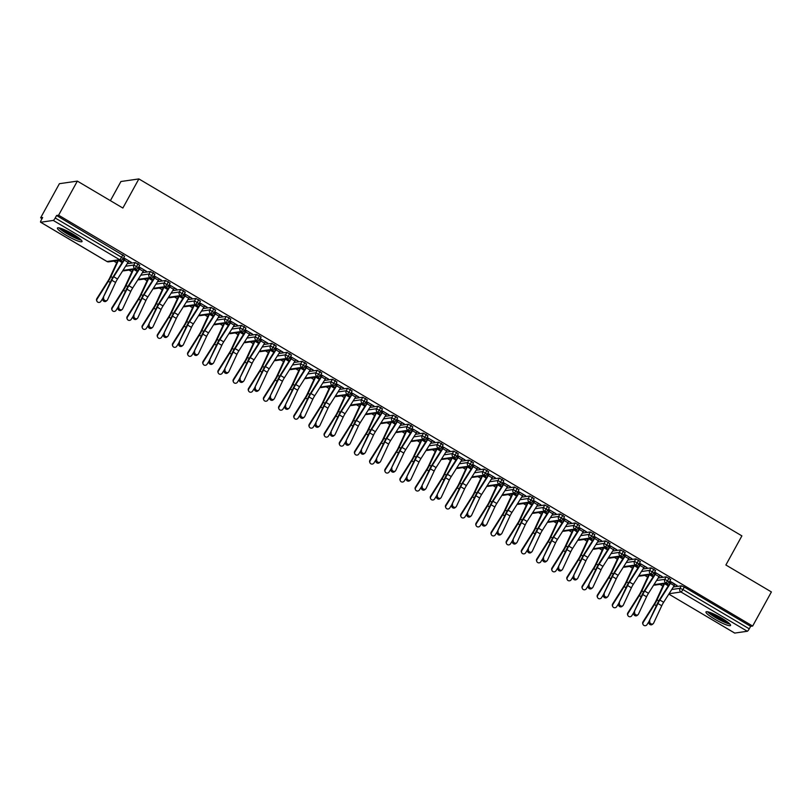 <?xml version="1.0" encoding="UTF-8"?>
<svg xmlns="http://www.w3.org/2000/svg" width="812" height="812" viewBox="0 0 812 812"><rect width="100%" height="100%" fill="white"/><g stroke="black" fill="none" stroke-linecap="round" stroke-linejoin="round"><path stroke-width="1.22" d="M73.232 234.303A14.027 2.172 28.8 0 1 82.022 241.56A14.027 2.172 28.8 0 1 66.229 235.307A14.027 2.172 28.8 0 1 57.429 228.05A14.027 2.172 28.8 0 1 73.232 234.303M721.766 618.196A14.027 2.172 28.8 0 1 730.556 625.453A14.027 2.172 28.8 0 1 714.763 619.201A14.027 2.172 28.8 0 1 705.973 611.933A14.027 2.172 28.8 0 1 721.766 618.196M40.651 217.799L42.671 217.504L41.3 220.001A2.7 0.538 -59.4 0 0 40.6 222.224A2.7 0.538 -59.4 0 0 40.691 222.244L53.257 220.428A2.7 0.538 -59.4 0 0 55.216 218.002L56.586 215.505L58.606 215.21L77.353 181.106L59.398 183.695L40.651 217.799L42.051 218.631M113.802 261.099L116.725 262.824M128.976 270.081L131.889 271.807M144.15 279.064L147.063 280.79M159.314 288.047L162.227 289.772M174.489 297.019L177.402 298.745M189.663 306.002L192.576 307.728M204.827 314.985L207.74 316.71M220.001 323.958L222.914 325.683M235.165 332.94L238.089 334.666M250.34 341.923L253.253 343.649M265.514 350.906L268.427 352.631M280.678 359.878L283.591 361.604M295.852 368.861L298.765 370.587M311.026 377.844L313.94 379.569M326.191 386.827L329.104 388.552M341.365 395.799L344.278 397.525M356.529 404.782L359.452 406.507M371.703 413.765L374.616 415.49M386.877 422.737L389.79 424.463M402.041 431.72L404.955 433.446M417.216 440.703L420.129 442.428M432.39 449.686L435.303 451.411M447.554 458.658L450.467 460.384M462.728 467.641L465.641 469.366M477.892 476.624L480.816 478.349M493.067 485.606L495.98 487.322M508.241 494.579L511.154 496.305M523.405 503.562L526.318 505.287M538.579 512.545L541.492 514.27M553.754 521.517L556.667 523.243M568.918 530.5L571.831 532.225M584.092 539.483L587.005 541.208M599.256 548.465L602.169 550.191M614.43 557.438L617.343 559.163M629.604 566.421L632.518 568.146M644.769 575.403L647.682 577.129M659.943 584.376L662.856 586.102M110.391 200.665L120.927 181.512L138.872 178.924L741.894 535.879L725.887 565L771.4 591.938L752.653 626.052L750.633 626.336L684.303 587.076L682.933 589.563L749.263 628.833L750.633 626.336M749.263 628.833A2.7 0.538 120.6 0 1 747.304 631.259L734.738 633.076A2.7 0.538 120.6 0 1 734.647 633.055A2.7 0.538 120.6 0 1 734.586 632.984M58.606 215.21L752.653 626.052M77.353 181.106L122.866 208.045L138.872 178.924M674.863 584.518L676.995 585.34M676.812 585.665L669.829 581.108M668.763 585.097L666.063 583.503L668.763 585.097M669.656 581.422L670.854 581.707M673.341 586.974L681.349 585.828L684.303 587.076M56.586 215.505L124.52 256.216M127.21 263.697L135.218 262.55L139.694 265.199M128.732 261.231L131.26 262.306L123.698 257.82M123.515 258.145L124.713 258.429M122.632 261.819L119.932 260.226L122.632 261.819M142.384 272.68L150.382 271.523L154.859 274.172M143.907 270.213L146.434 271.289L138.862 266.803M138.69 267.128L139.887 267.412M137.796 270.802L135.107 269.198L137.796 270.802M157.548 281.662L165.557 280.505L170.033 283.155M159.071 279.196L161.608 280.262L154.036 275.786M153.864 276.11L155.051 276.385M152.971 279.775L150.271 278.181L152.971 279.775M172.723 290.635L180.731 289.488L185.197 292.137M174.245 288.179L176.772 289.245L169.211 284.768M169.028 285.093L170.226 285.367M168.145 288.757L165.445 287.164L168.145 288.757M187.887 299.618L195.895 298.461L200.371 301.11M189.419 297.151L191.947 298.227L184.375 293.741M184.202 294.066L185.4 294.35M183.309 297.74L180.619 296.136L183.309 297.74M203.061 308.601L211.069 307.443L215.545 310.093M204.583 306.134L207.121 307.2L199.549 302.724M199.366 303.049L200.564 303.333M198.483 306.713L195.783 305.119L198.483 306.713M218.235 317.573L226.233 316.426L230.709 319.075M219.758 315.117L222.285 316.183L214.723 311.707M214.541 312.031L215.738 312.305M213.647 315.695L210.958 314.102L213.647 315.695M233.399 326.556L241.408 325.409L245.884 328.058M234.922 324.1L237.459 325.165L229.887 320.689M229.715 321.004L230.912 321.288M228.822 324.678L226.122 323.085L228.822 324.678M248.573 335.539L256.582 334.382L261.048 337.031M250.096 333.072L252.623 334.148L245.062 329.662M244.879 329.987L246.077 330.271M243.996 333.661L241.296 332.057L243.996 333.661M263.748 344.521L271.746 343.364L276.222 346.013M265.27 342.055L267.798 343.121L260.226 338.645M260.053 338.969L261.251 339.243M259.16 342.634L256.47 341.04L259.16 342.634M278.912 353.494L286.92 352.347L291.396 354.996M280.434 351.038L282.972 352.103L275.4 347.627M275.227 347.952L276.415 348.226M274.334 351.616L271.634 350.023L274.334 351.616M294.086 362.477L302.084 361.33L306.56 363.979M295.609 360.01L298.136 361.086L290.574 356.6M290.392 356.925L291.589 357.209M289.508 360.599L286.809 358.995L289.508 360.599M309.25 371.46L317.259 370.302L321.735 372.952M310.773 368.993L313.31 370.069L305.738 365.583M305.566 365.907L306.763 366.192M304.673 369.572L301.973 367.978L304.673 369.572M324.424 380.442L332.433 379.285L336.909 381.934M325.947 377.976L328.484 379.042L320.913 374.565M320.73 374.89L321.928 375.164M319.847 378.554L317.147 376.961L319.847 378.554M339.599 389.415L347.597 388.268L352.073 390.917M341.121 386.959L343.649 388.024L336.087 383.548M335.904 383.873L337.102 384.147M335.011 387.537L332.321 385.944L335.011 387.537M354.763 398.398L362.771 397.241L367.247 399.89M356.285 395.931L358.823 397.007L351.251 392.521M351.078 392.846L352.276 393.13M350.185 396.52L347.485 394.916L350.185 396.52M369.937 407.38L377.945 406.223L382.411 408.872M371.46 404.914L373.987 405.98L366.425 401.504M366.242 401.828L367.44 402.102M365.359 405.492L362.659 403.899L365.359 405.492M385.111 416.353L393.109 415.206L397.586 417.855M386.634 413.897L389.161 414.962L381.589 410.486M381.417 410.811L382.614 411.085M380.523 414.475L377.834 412.882L380.523 414.475M400.275 425.336L408.284 424.189L412.76 426.838M401.798 422.879L404.335 423.945L396.763 419.469M396.591 419.784L397.778 420.068M395.698 423.458L392.998 421.864L395.698 423.458M415.45 434.318L423.448 433.161L427.924 435.811M416.972 431.852L419.499 432.928L411.938 428.442M411.755 428.766L412.953 429.051M410.872 432.441L408.172 430.837L410.872 432.441M430.614 443.301L438.622 442.144L443.098 444.793M432.136 440.835L434.674 441.901L427.102 437.424M426.929 437.749L428.127 438.023M426.036 441.413L423.336 439.82L426.036 441.413M445.788 452.274L453.796 451.127L458.272 453.776M447.31 449.818L449.848 450.883L442.276 446.407M442.093 446.732L443.291 447.006M441.21 450.396L438.51 448.803L441.21 450.396M460.962 461.257L468.96 460.099L473.437 462.749M462.485 458.79L465.012 459.866L457.45 455.38M457.268 455.705L458.465 455.989M456.374 459.379L453.685 457.775L456.374 459.379M476.126 470.239L484.135 469.082L488.611 471.731M477.649 467.773L480.186 468.839L472.614 464.362M472.442 464.687L473.64 464.971M471.549 468.351L468.849 466.758L471.549 468.351M491.301 479.212L499.309 478.065L503.775 480.714M492.823 476.756L495.35 477.821L487.789 473.345M487.606 473.67L488.804 473.944M486.723 477.334L484.023 475.741L486.723 477.334M506.475 488.195L514.473 487.048L518.949 489.697M507.997 485.738L510.525 486.804L502.953 482.328M502.78 482.653L503.978 482.927M501.887 486.317L499.197 484.723L501.887 486.317M521.639 497.177L529.647 496.02L534.123 498.669M523.161 494.711L525.699 495.787L518.127 491.301M517.954 491.625L519.142 491.91M517.061 495.3L514.361 493.696L517.061 495.3M536.813 506.16L544.811 505.003L549.288 507.652M538.336 503.694L540.863 504.759L533.301 500.283M533.119 500.608L534.316 500.882M532.236 504.272L529.536 502.679L532.236 504.272M551.977 515.133L559.986 513.986L564.462 516.635M553.5 512.676L556.037 513.742L548.465 509.266M548.293 509.591L549.491 509.865M547.4 513.255L544.7 511.661L547.4 513.255M567.152 524.116L575.16 522.969L579.636 525.618M568.674 521.649L571.212 522.725L563.64 518.239M563.457 518.563L564.655 518.848M562.574 522.238L559.874 520.644L562.574 522.238M582.326 533.098L590.324 531.941L594.8 534.59M583.848 530.632L586.376 531.708L578.814 527.221M578.631 527.546L579.829 527.83M577.738 531.221L575.048 529.617L577.738 531.221M597.49 542.081L605.498 540.924L609.974 543.573M599.012 539.615L601.55 540.68L593.978 536.204M593.805 536.529L595.003 536.803M592.912 540.193L590.212 538.6L592.912 540.193M612.664 551.054L620.672 549.907L625.138 552.556M614.187 548.597L616.714 549.663L609.152 545.187M608.97 545.512L610.167 545.786M608.087 549.176L605.387 547.582L608.087 549.176M627.838 560.036L635.837 558.879L640.313 561.528M629.361 557.57L631.888 558.646L624.316 554.16M624.144 554.484L625.341 554.769M623.251 558.159L620.561 556.555L623.251 558.159M643.002 569.019L651.011 567.862L655.487 570.511M644.525 566.553L647.062 567.618L639.491 563.142M639.308 563.467L640.506 563.751M638.425 567.131L635.725 565.538L638.425 567.131M658.177 577.992L666.175 576.845L670.651 579.494M659.699 575.535L662.227 576.601L654.665 572.125M654.482 572.45L655.68 572.724M653.599 576.114L650.899 574.52L653.599 576.114M653.944 584.67L665.728 582.975A2.7 0.538 -59.4 0 0 667.677 580.539L669.047 578.053M638.78 575.688L650.554 573.993A2.7 0.538 -59.4 0 0 652.513 571.557L653.883 569.07M623.606 566.705L635.38 565.01A2.7 0.538 -59.4 0 0 637.339 562.584L638.709 560.087M608.432 557.732L620.216 556.037A2.7 0.538 -59.4 0 0 622.175 553.601L623.545 551.104M593.267 548.75L605.041 547.055A2.7 0.538 -59.4 0 0 607 544.619L608.371 542.132M578.093 539.767L589.877 538.072A2.7 0.538 -59.4 0 0 591.826 535.646L593.196 533.149M562.919 530.794L574.703 529.089A2.7 0.538 -59.4 0 0 576.662 526.663L578.032 524.166M547.755 521.812L559.529 520.116A2.7 0.538 -59.4 0 0 561.488 517.68L562.858 515.194M532.581 512.829L544.365 511.134A2.7 0.538 -59.4 0 0 546.314 508.698L547.684 506.211M517.417 503.846L529.191 502.151A2.7 0.538 -59.4 0 0 531.149 499.725L532.52 497.228M502.242 494.873L514.016 493.178A2.7 0.538 -59.4 0 0 515.975 490.742L517.345 488.245M487.068 485.891L498.852 484.196A2.7 0.538 -59.4 0 0 500.811 481.76L502.181 479.273M471.904 476.908L483.678 475.213A2.7 0.538 -59.4 0 0 485.637 472.777L487.007 470.29M456.73 467.925L468.514 466.23A2.7 0.538 -59.4 0 0 470.463 463.804L471.833 461.307M441.555 458.953L453.34 457.257A2.7 0.538 -59.4 0 0 455.299 454.821L456.669 452.325M426.391 449.97L438.165 448.275A2.7 0.538 -59.4 0 0 440.124 445.839L441.495 443.352M411.217 440.987L423.001 439.292A2.7 0.538 -59.4 0 0 424.96 436.866L426.32 434.369M396.053 432.014L407.827 430.319A2.7 0.538 -59.4 0 0 409.786 427.883L411.156 425.386M380.879 423.032L392.653 421.337A2.7 0.538 -59.4 0 0 394.612 418.901L395.982 416.414M365.704 414.049L377.489 412.354A2.7 0.538 -59.4 0 0 379.448 409.918L380.818 407.431M350.54 405.066L362.314 403.371A2.7 0.538 -59.4 0 0 364.273 400.945L365.644 398.448M335.366 396.094L347.15 394.399A2.7 0.538 -59.4 0 0 349.099 391.963L350.469 389.466M320.192 387.111L331.976 385.416A2.7 0.538 -59.4 0 0 333.935 382.98L335.305 380.493M305.028 378.128L316.802 376.433A2.7 0.538 -59.4 0 0 318.761 373.997L320.131 371.51M289.854 369.155L301.638 367.45A2.7 0.538 -59.4 0 0 303.597 365.024L304.957 362.528M274.689 360.173L286.463 358.478A2.7 0.538 -59.4 0 0 288.422 356.042L289.793 353.555M259.515 351.19L271.289 349.495A2.7 0.538 -59.4 0 0 273.248 347.059L274.618 344.572M244.341 342.207L256.125 340.512A2.7 0.538 -59.4 0 0 258.084 338.086L259.454 335.589M229.177 333.235L240.951 331.54A2.7 0.538 -59.4 0 0 242.91 329.104L244.28 326.607M214.003 324.252L225.787 322.557A2.7 0.538 -59.4 0 0 227.736 320.121L229.106 317.634M198.828 315.269L210.612 313.574A2.7 0.538 -59.4 0 0 212.571 311.138L213.942 308.651M183.664 306.286L195.438 304.591A2.7 0.538 -59.4 0 0 197.397 302.165L198.767 299.669M168.49 297.314L180.274 295.619A2.7 0.538 -59.4 0 0 182.233 293.183L183.603 290.686M153.326 288.331L165.1 286.636A2.7 0.538 -59.4 0 0 167.059 284.2L168.429 281.713M138.152 279.348L149.926 277.653A2.7 0.538 -59.4 0 0 151.885 275.227L153.255 272.73M122.977 270.376L134.762 268.67A2.7 0.538 -59.4 0 0 136.72 266.245L138.091 263.748M649.823 620.916A2.253 1.979 52.5 0 0 653.619 623.159L661.739 605.752L657.943 603.509L648.94 621.596L657.06 604.189A8.993 1.786 120.6 0 1 659.638 599.5L670.194 582.843A3.055 0.609 -59.4 0 0 670.671 582.031M653.092 623.819L652.198 624.499A2.253 1.979 -127.5 0 1 648.94 621.596L646.991 624.661A2.253 2.182 156.4 0 1 643.043 624.438A2.253 2.182 156.4 0 1 643.206 622.418L654.472 604.554A8.993 1.786 -59.4 0 0 657.04 599.875L664.531 583.716M661.739 605.752A6.658 1.319 -59.4 0 1 663.648 602.281L674.204 585.625A5.4 1.076 120.6 0 0 675.046 584.193L671.26 581.95A5.4 1.076 120.6 0 1 670.407 583.381L659.851 600.038A6.658 1.319 -59.4 0 0 657.943 603.509M643.043 624.438L642.81 623.92A2.253 2.182 -23.6 0 1 642.972 621.901L643.206 622.418M663.932 583.808A5.4 1.076 -59.4 0 0 663.668 584.346L656.147 600.576A6.658 1.319 120.6 0 1 654.249 604.037L642.972 621.901M634.659 611.933A2.253 1.979 52.5 0 0 638.445 614.176L646.565 596.769L642.769 594.526L633.766 612.613L641.886 595.206A8.993 1.786 120.6 0 1 644.464 590.517L655.02 573.861A3.055 0.609 -59.4 0 0 655.497 573.049M637.917 614.836L637.034 615.516A2.253 1.979 -127.5 0 1 633.766 612.613L631.827 615.679A2.253 2.182 156.4 0 1 627.869 615.466A2.253 2.182 156.4 0 1 628.031 613.436L639.308 595.572A8.993 1.786 -59.4 0 0 641.876 590.892L649.367 574.744M646.565 596.769A6.658 1.319 -59.4 0 1 648.473 593.308L659.029 576.642A5.4 1.076 120.6 0 0 659.882 575.211L656.086 572.967A5.4 1.076 120.6 0 1 655.233 574.399L644.687 591.055A6.658 1.319 -59.4 0 0 642.769 594.526M619.485 602.951A2.253 1.979 52.5 0 0 623.281 605.194L631.391 587.786L627.605 585.543L618.602 603.631L626.712 586.223A8.993 1.786 120.6 0 1 629.3 581.544L639.856 564.878A3.055 0.609 -59.4 0 0 640.333 564.066M622.753 605.864L621.86 606.544A2.253 1.979 -127.5 0 1 618.602 603.631L616.653 606.706A2.253 2.182 156.4 0 1 612.695 606.483A2.253 2.182 156.4 0 1 612.867 604.463L624.134 586.599A8.993 1.786 -59.4 0 0 626.702 581.91L634.192 565.761M631.391 587.786A6.658 1.319 -59.4 0 1 633.309 584.325L643.855 567.669A5.4 1.076 120.6 0 0 644.708 566.228L640.912 563.985A5.4 1.076 120.6 0 1 640.069 565.416L629.513 582.082A6.658 1.319 -59.4 0 0 627.605 585.543M604.311 593.978A2.253 1.979 52.5 0 0 608.107 596.221L616.227 578.814L612.431 576.561L603.428 594.658L611.548 577.241A8.993 1.786 120.6 0 1 614.126 572.562L624.682 555.905A3.055 0.609 -59.4 0 0 625.159 555.093M607.579 596.881L606.696 597.561A2.253 1.979 -127.5 0 1 603.428 594.658L601.489 597.723A2.253 2.182 156.4 0 1 597.53 597.5A2.253 2.182 156.4 0 1 597.693 595.48L608.97 577.616A8.993 1.786 -59.4 0 0 611.537 572.937L619.018 556.778M616.227 578.814A6.658 1.319 -59.4 0 1 618.135 575.343L628.691 558.686A5.4 1.076 120.6 0 0 629.533 557.255L625.747 555.002A5.4 1.076 120.6 0 1 624.895 556.443L614.339 573.099A6.658 1.319 -59.4 0 0 612.431 576.561M589.147 584.995A2.253 1.979 52.5 0 0 592.933 587.238L601.053 569.831L597.267 567.588L588.253 585.675L596.373 568.268A8.993 1.786 120.6 0 1 598.952 563.579L609.507 546.923A3.055 0.609 -59.4 0 0 609.995 546.111M592.405 587.898L591.522 588.578A2.253 1.979 -127.5 0 1 588.253 585.675L586.315 588.741A2.253 2.182 156.4 0 1 582.356 588.527A2.253 2.182 156.4 0 1 582.519 586.497L593.795 568.633A8.993 1.786 -59.4 0 0 596.363 563.954L603.854 547.795M601.053 569.831A6.658 1.319 -59.4 0 1 602.961 566.36L613.517 549.704A5.4 1.076 120.6 0 0 614.369 548.273L610.573 546.029A5.4 1.076 120.6 0 1 609.731 547.461L599.175 564.117A6.658 1.319 -59.4 0 0 597.267 567.588M627.869 615.466L627.646 614.948A2.253 2.182 -23.6 0 1 627.808 612.918L628.031 613.436M648.758 574.825A5.4 1.076 -59.4 0 0 648.504 575.373L640.983 591.593A6.658 1.319 120.6 0 1 639.074 595.054L627.808 612.918M612.695 606.483L612.471 605.965A2.253 2.182 -23.6 0 1 612.634 603.935L612.867 604.463M633.593 565.842A5.4 1.076 -59.4 0 0 633.33 566.39L625.808 582.61A6.658 1.319 120.6 0 1 623.91 586.071L612.634 603.935M597.53 597.5L597.297 596.982A2.253 2.182 -23.6 0 1 597.47 594.963L597.693 595.48M618.419 556.87A5.4 1.076 -59.4 0 0 618.155 557.408L610.634 573.627A6.658 1.319 120.6 0 1 608.736 577.099L597.47 594.963M582.356 588.527L582.133 588A2.253 2.182 -23.6 0 1 582.295 585.98L582.519 586.497M603.245 547.887A5.4 1.076 -59.4 0 0 602.991 548.435L595.47 564.655A6.658 1.319 120.6 0 1 593.572 568.116L582.295 585.98M729.024 623.22A12.139 1.878 28.8 0 1 716.093 617.577A12.139 1.878 28.8 0 1 708.683 612.035M711.058 612.857A11.246 1.746 -151.2 0 0 716.742 616.765A11.246 1.746 -151.2 0 0 727.065 621.647M707.526 611.761A13.936 2.162 -151.2 0 0 715.646 617.638A13.936 2.162 -151.2 0 0 729.876 624.052M80.479 239.327A12.139 1.878 28.8 0 1 67.558 233.683A12.139 1.878 28.8 0 1 60.149 228.142M62.524 228.964A11.246 1.746 -151.2 0 0 68.208 232.871A11.246 1.746 -151.2 0 0 78.52 237.754M58.992 227.867A13.936 2.162 -151.2 0 0 67.112 233.744A13.936 2.162 -151.2 0 0 81.342 240.159M573.972 576.012A2.253 1.979 52.5 0 0 577.768 578.256L585.888 560.848L582.092 558.605L573.089 576.693L581.209 559.285A8.993 1.786 120.6 0 1 583.787 554.606L594.343 537.94A3.055 0.609 -59.4 0 0 594.82 537.128M577.241 578.915L576.347 579.595A2.253 1.979 -127.5 0 1 573.089 576.693M585.888 560.848A6.658 1.319 -59.4 0 1 587.797 557.387L598.353 540.721A5.4 1.076 120.6 0 0 599.195 539.29L595.399 537.047A5.4 1.076 120.6 0 1 594.557 538.478L584.001 555.134A6.658 1.319 -59.4 0 0 582.092 558.605M567.192 579.545L566.959 579.027A2.253 2.182 -23.6 0 1 567.121 576.997L567.355 577.515A2.253 2.182 156.4 0 0 569.07 580.834A2.253 2.182 156.4 0 0 571.14 579.768L573.099 576.672M588.081 538.904A5.4 1.076 -59.4 0 0 587.817 539.452L580.296 555.672A6.658 1.319 120.6 0 1 578.398 559.133L567.121 576.997M567.355 577.515L578.621 559.661A8.993 1.786 -59.4 0 0 581.189 554.972L588.68 538.823M558.798 567.03A2.253 1.979 52.5 0 0 562.594 569.283L570.714 551.866L566.918 549.622L557.915 567.71L566.035 550.303A8.993 1.786 120.6 0 1 568.613 545.623L579.169 528.967A3.055 0.609 -59.4 0 0 579.646 528.155M562.066 569.943L561.183 570.623A2.253 1.979 -127.5 0 1 557.915 567.71M570.714 551.866A6.658 1.319 -59.4 0 1 572.622 548.404L583.178 531.748A5.4 1.076 120.6 0 0 584.021 530.307L580.235 528.064A5.4 1.076 120.6 0 1 579.382 529.505L568.826 546.161A6.658 1.319 -59.4 0 0 566.918 549.622M543.634 558.057A2.253 1.979 52.5 0 0 547.42 560.3L555.54 542.893L551.754 540.64L542.741 558.737L550.861 541.32A8.993 1.786 120.6 0 1 553.439 536.641L563.995 519.984A3.055 0.609 -59.4 0 0 564.482 519.172M546.892 560.96L546.009 561.64A2.253 1.979 -127.5 0 1 542.741 558.737M555.54 542.893A6.658 1.319 -59.4 0 1 557.448 539.422L568.004 522.766A5.4 1.076 120.6 0 0 568.857 521.334L565.061 519.091A5.4 1.076 120.6 0 1 564.218 520.522L553.662 537.179A6.658 1.319 -59.4 0 0 551.754 540.64M528.46 549.074A2.253 1.979 52.5 0 0 532.256 551.318L540.376 533.91L536.58 531.667L527.577 549.754L535.697 532.347A8.993 1.786 120.6 0 1 538.275 527.658L548.831 511.002A3.055 0.609 -59.4 0 0 549.308 510.19M531.728 551.977L530.835 552.657A2.253 1.979 -127.5 0 1 527.577 549.754M540.376 533.91A6.658 1.319 -59.4 0 1 542.284 530.439L552.84 513.783A5.4 1.076 120.6 0 0 553.682 512.352L549.897 510.109A5.4 1.076 120.6 0 1 549.044 511.54L538.488 528.196A6.658 1.319 -59.4 0 0 536.58 531.667M513.296 540.092A2.253 1.979 52.5 0 0 517.082 542.335L525.202 524.928L521.405 522.684L512.402 540.772L520.522 523.364A8.993 1.786 120.6 0 1 523.101 518.685L533.657 502.019A3.055 0.609 -59.4 0 0 534.134 501.207M516.554 543.005L515.671 543.685A2.253 1.979 -127.5 0 1 512.402 540.772M525.202 524.928A6.658 1.319 -59.4 0 1 527.11 521.466L537.666 504.81A5.4 1.076 120.6 0 0 538.518 503.369L534.722 501.126A5.4 1.076 120.6 0 1 533.87 502.557L523.324 519.223A6.658 1.319 -59.4 0 0 521.405 522.684M552.018 570.562L551.795 570.044A2.253 2.182 -23.6 0 1 551.957 568.014L552.18 568.542A2.253 2.182 156.4 0 0 553.896 571.851A2.253 2.182 156.4 0 0 555.976 570.785L557.925 567.689M572.907 529.932A5.4 1.076 -59.4 0 0 572.643 530.469L565.122 546.689A6.658 1.319 120.6 0 1 563.223 550.16L551.957 568.014M552.18 568.542L563.457 550.678A8.993 1.786 -59.4 0 0 566.025 545.999L573.516 529.84M536.844 561.579L536.62 561.062A2.253 2.182 -23.6 0 1 536.783 559.042L537.006 559.559A2.253 2.182 156.4 0 0 538.732 562.868A2.253 2.182 156.4 0 0 540.802 561.802L542.751 558.707M557.742 520.949A5.4 1.076 -59.4 0 0 557.479 521.487L549.957 537.717A6.658 1.319 120.6 0 1 548.059 541.178L536.783 559.042M537.006 559.559L548.283 541.695A8.993 1.786 -59.4 0 0 550.851 537.016L558.341 520.857M521.68 552.607L521.446 552.079A2.253 2.182 -23.6 0 1 521.608 550.059L521.842 550.577A2.253 2.182 156.4 0 0 523.557 553.885A2.253 2.182 156.4 0 0 525.638 552.82L527.587 549.734M542.568 511.966A5.4 1.076 -59.4 0 0 542.304 512.514L534.783 528.734A6.658 1.319 120.6 0 1 532.885 532.195L521.608 550.059M521.842 550.577L533.108 532.713A8.993 1.786 -59.4 0 0 535.676 528.033L543.167 511.885M506.505 543.624L506.282 543.106A2.253 2.182 -23.6 0 1 506.444 541.076L506.668 541.604A2.253 2.182 156.4 0 0 508.393 544.913A2.253 2.182 156.4 0 0 510.464 543.847L512.413 540.751M527.394 502.983A5.4 1.076 -59.4 0 0 527.14 503.531L519.619 519.751A6.658 1.319 120.6 0 1 517.711 523.212L506.444 541.076M506.668 541.604L517.944 523.74A8.993 1.786 -59.4 0 0 520.512 519.051L528.003 502.902M498.121 531.109A2.253 1.979 52.5 0 0 501.917 533.362L510.027 515.945L506.241 513.702L497.238 531.789L505.348 514.382A8.993 1.786 120.6 0 1 507.936 509.703L518.492 493.046A3.055 0.609 -59.4 0 0 518.969 492.234M501.39 534.022L500.496 534.702A2.253 1.979 -127.5 0 1 497.238 531.789M510.027 515.945A6.658 1.319 -59.4 0 1 511.946 512.484L522.492 495.827A5.4 1.076 120.6 0 0 523.344 494.396L519.548 492.143A5.4 1.076 120.6 0 1 518.706 493.584L508.15 510.24A6.658 1.319 -59.4 0 0 506.241 513.702M482.947 522.136A2.253 1.979 52.5 0 0 486.743 524.379L494.863 506.972L491.067 504.729L482.064 522.816L490.184 505.409A8.993 1.786 120.6 0 1 492.762 500.72L503.318 484.064A3.055 0.609 -59.4 0 0 503.795 483.252M486.215 525.039L485.332 525.719A2.253 1.979 -127.5 0 1 482.064 522.816M494.863 506.972A6.658 1.319 -59.4 0 1 496.771 503.501L507.327 486.845A5.4 1.076 120.6 0 0 508.17 485.414L504.384 483.17A5.4 1.076 120.6 0 1 503.531 484.602L492.975 501.258A6.658 1.319 -59.4 0 0 491.067 504.729M467.783 513.154A2.253 1.979 52.5 0 0 471.569 515.397L479.689 497.989L475.903 495.746L466.89 513.834L475.01 496.426A8.993 1.786 120.6 0 1 477.588 491.737L488.144 475.081A3.055 0.609 -59.4 0 0 488.631 474.269M471.041 516.056L470.158 516.736A2.253 1.979 -127.5 0 1 466.89 513.834M479.689 497.989A6.658 1.319 -59.4 0 1 481.597 494.528L492.153 477.862A5.4 1.076 120.6 0 0 493.006 476.431L489.21 474.188A5.4 1.076 120.6 0 1 488.367 475.619L477.811 492.275A6.658 1.319 -59.4 0 0 475.903 495.746M452.609 504.171A2.253 1.979 52.5 0 0 456.405 506.414L464.525 489.007L460.729 486.764L451.726 504.851L459.846 487.444A8.993 1.786 120.6 0 1 462.424 482.764L472.98 466.108A3.055 0.609 -59.4 0 0 473.457 465.286M455.877 507.084L454.984 507.764A2.253 1.979 -127.5 0 1 451.726 504.851M464.525 489.007A6.658 1.319 -59.4 0 1 466.433 485.546L476.989 468.889A5.4 1.076 120.6 0 0 477.832 467.448L474.035 465.205A5.4 1.076 120.6 0 1 473.193 466.636L462.637 483.302A6.658 1.319 -59.4 0 0 460.729 486.764M437.435 495.198A2.253 1.979 52.5 0 0 441.231 497.441L449.351 480.034L445.555 477.781L436.551 495.878L444.671 478.461A8.993 1.786 120.6 0 1 447.25 473.782L457.806 457.126A3.055 0.609 -59.4 0 0 458.283 456.314M440.703 498.101L439.82 498.781A2.253 1.979 -127.5 0 1 436.551 495.878M449.351 480.034A6.658 1.319 -59.4 0 1 451.259 476.563L461.815 459.907A5.4 1.076 120.6 0 0 462.657 458.475L458.871 456.222A5.4 1.076 120.6 0 1 458.019 457.663L447.463 474.32A6.658 1.319 -59.4 0 0 445.555 477.781M491.331 534.641L491.108 534.123A2.253 2.182 -23.6 0 1 491.27 532.104L491.504 532.621A2.253 2.182 156.4 0 0 493.219 535.93A2.253 2.182 156.4 0 0 495.29 534.864L497.248 531.769M512.23 494.011A5.4 1.076 -59.4 0 0 511.966 494.549L504.445 510.768A6.658 1.319 120.6 0 1 502.547 514.24L491.27 532.104M491.504 532.621L502.77 514.757A8.993 1.786 -59.4 0 0 505.338 510.078L512.829 493.919M476.167 525.658L475.933 525.141A2.253 2.182 -23.6 0 1 476.106 523.121L476.329 523.638A2.253 2.182 156.4 0 0 478.045 526.947A2.253 2.182 156.4 0 0 480.125 525.882L482.074 522.796M497.056 485.028A5.4 1.076 -59.4 0 0 496.792 485.566L489.271 501.796A6.658 1.319 120.6 0 1 487.373 505.257L476.106 523.121M476.329 523.638L487.606 505.774A8.993 1.786 -59.4 0 0 490.174 501.095L497.654 484.937M460.993 516.686L460.769 516.168A2.253 2.182 -23.6 0 1 460.932 514.138L461.155 514.656A2.253 2.182 156.4 0 0 462.881 517.975A2.253 2.182 156.4 0 0 464.951 516.909L466.9 513.813M481.881 476.045A5.4 1.076 -59.4 0 0 481.628 476.593L474.106 492.813A6.658 1.319 120.6 0 1 472.208 496.274L460.932 514.138M461.155 514.656L472.432 496.792A8.993 1.786 -59.4 0 0 475 492.113L482.49 475.964M445.829 507.703L445.595 507.185A2.253 2.182 -23.6 0 1 445.758 505.155L445.991 505.683A2.253 2.182 156.4 0 0 447.706 508.992A2.253 2.182 156.4 0 0 449.777 507.926L451.736 504.831M466.717 467.062A5.4 1.076 -59.4 0 0 466.453 467.61L458.932 483.83A6.658 1.319 120.6 0 1 457.034 487.301L445.758 505.155M445.991 505.683L457.257 487.819A8.993 1.786 -59.4 0 0 459.825 483.14L467.316 466.981M430.654 498.72L430.431 498.203A2.253 2.182 -23.6 0 1 430.593 496.183L430.817 496.7A2.253 2.182 156.4 0 0 432.542 500.009A2.253 2.182 156.4 0 0 434.613 498.944L436.562 495.848M451.543 458.09A5.4 1.076 -59.4 0 0 451.279 458.628L443.768 474.858A6.658 1.319 120.6 0 1 441.86 478.319L430.593 496.183M430.817 496.7L442.093 478.836A8.993 1.786 -59.4 0 0 444.661 474.157L452.152 457.998M422.27 486.215A2.253 1.979 52.5 0 0 426.056 488.459L434.176 471.051L430.39 468.808L421.377 486.895L429.497 469.488A8.993 1.786 120.6 0 1 432.075 464.799L442.631 448.143A3.055 0.609 -59.4 0 0 443.119 447.331M425.529 489.118L424.646 489.798A2.253 1.979 -127.5 0 1 421.377 486.895L419.439 489.961A2.253 2.182 156.4 0 1 415.48 489.748A2.253 2.182 156.4 0 1 415.642 487.718L426.919 469.854A8.993 1.786 -59.4 0 0 429.487 465.174L436.978 449.016M434.176 471.051A6.658 1.319 -59.4 0 1 436.085 467.58L446.641 450.924A5.4 1.076 120.6 0 0 447.493 449.493L443.697 447.25A5.4 1.076 120.6 0 1 442.855 448.681L432.299 465.337A6.658 1.319 -59.4 0 0 430.39 468.808M415.48 489.748L415.257 489.22A2.253 2.182 -23.6 0 1 415.419 487.2L415.642 487.718M436.379 449.107A5.4 1.076 -59.4 0 0 436.115 449.655L428.594 465.875A6.658 1.319 120.6 0 1 426.696 469.336L415.419 487.2M407.096 477.233A2.253 1.979 52.5 0 0 410.892 479.476L419.012 462.069L415.216 459.825L406.213 477.913L414.333 460.505A8.993 1.786 120.6 0 1 416.911 455.826L427.467 439.16A3.055 0.609 -59.4 0 0 427.944 438.348M410.364 480.146L409.471 480.826A2.253 1.979 -127.5 0 1 406.213 477.913L404.274 480.988A2.253 2.182 156.4 0 1 400.316 480.765A2.253 2.182 156.4 0 1 400.478 478.735L411.745 460.881A8.993 1.786 -59.4 0 0 414.313 456.192L421.804 440.043M419.012 462.069A6.658 1.319 -59.4 0 1 420.92 458.607L431.476 441.941A5.4 1.076 120.6 0 0 432.319 440.51L428.533 438.267A5.4 1.076 120.6 0 1 427.68 439.698L417.124 456.364A6.658 1.319 -59.4 0 0 415.216 459.825M400.316 480.765L400.083 480.247A2.253 2.182 -23.6 0 1 400.245 478.217L400.478 478.735M421.205 440.124A5.4 1.076 -59.4 0 0 420.941 440.672L413.42 456.892A6.658 1.319 120.6 0 1 411.522 460.353L400.245 478.217M391.932 468.25A2.253 1.979 52.5 0 0 395.718 470.503L403.838 453.086L400.042 450.843L391.039 468.93L399.159 451.523A8.993 1.786 120.6 0 1 401.737 446.844L412.293 430.187A3.055 0.609 -59.4 0 0 412.77 429.375M395.19 471.163L394.307 471.843A2.253 1.979 -127.5 0 1 391.039 468.93L389.1 472.005A2.253 2.182 156.4 0 1 385.142 471.782A2.253 2.182 156.4 0 1 385.304 469.762L396.581 451.898A8.993 1.786 -59.4 0 0 399.149 447.219L406.639 431.06M403.838 453.086A6.658 1.319 -59.4 0 1 405.746 449.625L416.302 432.969A5.4 1.076 120.6 0 0 417.155 431.527L413.359 429.284A5.4 1.076 120.6 0 1 412.506 430.725L401.96 447.382A6.658 1.319 -59.4 0 0 400.042 450.843M385.142 471.782L384.918 471.264A2.253 2.182 -23.6 0 1 385.081 469.245L385.304 469.762M406.03 431.152A5.4 1.076 -59.4 0 0 405.777 431.69L398.256 447.909A6.658 1.319 120.6 0 1 396.347 451.381L385.081 469.245M376.758 459.277A2.253 1.979 52.5 0 0 380.554 461.52L388.664 444.113L384.878 441.86L375.875 459.957L383.985 442.55A8.993 1.786 120.6 0 1 386.573 437.861L397.129 421.205A3.055 0.609 -59.4 0 0 397.606 420.393M380.026 462.18L379.133 462.86A2.253 1.979 -127.5 0 1 375.875 459.957M388.664 444.113A6.658 1.319 -59.4 0 1 390.582 440.642L401.138 423.986A5.4 1.076 120.6 0 0 401.981 422.555L398.184 420.311A5.4 1.076 120.6 0 1 397.342 421.743L386.786 438.399A6.658 1.319 -59.4 0 0 384.878 441.86M369.978 462.799L369.744 462.282A2.253 2.182 -23.6 0 1 369.907 460.262L370.14 460.78A2.253 2.182 156.4 0 0 371.855 464.088A2.253 2.182 156.4 0 0 373.926 463.023L375.885 459.927M390.866 422.169A5.4 1.076 -59.4 0 0 390.602 422.707L383.081 438.937A6.658 1.319 120.6 0 1 381.183 442.398L369.907 460.262M370.14 460.78L381.407 442.916A8.993 1.786 -59.4 0 0 383.974 438.236L391.465 422.078M361.584 450.295A2.253 1.979 52.5 0 0 365.38 452.538L373.5 435.13L369.704 432.887L360.701 450.975L368.821 433.567A8.993 1.786 120.6 0 1 371.399 428.878L381.955 412.222A3.055 0.609 -59.4 0 0 382.432 411.41M364.852 453.197L363.969 453.878A2.253 1.979 -127.5 0 1 360.701 450.975M373.5 435.13A6.658 1.319 -59.4 0 1 375.408 431.669L385.964 415.003A5.4 1.076 120.6 0 0 386.806 413.572L383.02 411.329A5.4 1.076 120.6 0 1 382.168 412.76L371.612 429.416A6.658 1.319 -59.4 0 0 369.704 432.887M354.803 453.827L354.57 453.299A2.253 2.182 -23.6 0 1 354.742 451.279L354.966 451.797A2.253 2.182 156.4 0 0 356.681 455.116A2.253 2.182 156.4 0 0 358.762 454.04L360.711 450.954M375.692 413.186A5.4 1.076 -59.4 0 0 375.428 413.734L367.907 429.954A6.658 1.319 120.6 0 1 366.009 433.415L354.742 451.279M354.966 451.797L366.242 433.933A8.993 1.786 -59.4 0 0 368.81 429.254L376.291 413.105M346.419 441.312A2.253 1.979 52.5 0 0 350.205 443.555L358.325 426.148L354.539 423.905L345.526 441.992L353.646 424.585A8.993 1.786 120.6 0 1 356.224 419.905L366.78 403.239A3.055 0.609 -59.4 0 0 367.268 402.427M349.678 444.225L348.795 444.905A2.253 1.979 -127.5 0 1 345.526 441.992M358.325 426.148A6.658 1.319 -59.4 0 1 360.234 422.687L370.79 406.03A5.4 1.076 120.6 0 0 371.642 404.589L367.846 402.346A5.4 1.076 120.6 0 1 367.004 403.777L356.448 420.443A6.658 1.319 -59.4 0 0 354.539 423.905M339.629 444.844L339.406 444.326A2.253 2.182 -23.6 0 1 339.568 442.296L339.792 442.824A2.253 2.182 156.4 0 0 341.517 446.133A2.253 2.182 156.4 0 0 343.588 445.067L345.536 441.972M360.528 404.203A5.4 1.076 -59.4 0 0 360.264 404.752L352.743 420.971A6.658 1.319 120.6 0 1 350.845 424.432L339.568 442.296M339.792 442.824L351.068 424.96A8.993 1.786 -59.4 0 0 353.636 420.271L361.127 404.122M331.245 432.329A2.253 1.979 52.5 0 0 335.041 434.582L343.161 417.175L339.365 414.922L330.362 433.019L338.482 415.602A8.993 1.786 120.6 0 1 341.06 410.923L351.616 394.267A3.055 0.609 -59.4 0 0 352.093 393.455M334.514 435.242L333.62 435.922A2.253 1.979 -127.5 0 1 330.362 433.019L328.413 436.085A2.253 2.182 156.4 0 1 324.465 435.861A2.253 2.182 156.4 0 1 324.627 433.841L335.894 415.977A8.993 1.786 -59.4 0 0 338.462 411.298L345.953 395.139M343.161 417.175A6.658 1.319 -59.4 0 1 345.07 413.704L355.626 397.048A5.4 1.076 120.6 0 0 356.468 395.617L352.672 393.363A5.4 1.076 120.6 0 1 351.829 394.805L341.273 411.461A6.658 1.319 -59.4 0 0 339.365 414.922M324.465 435.861L324.232 435.344A2.253 2.182 -23.6 0 1 324.394 433.324L324.627 433.841M345.354 395.231A5.4 1.076 -59.4 0 0 345.09 395.769L337.569 411.988A6.658 1.319 120.6 0 1 335.671 415.46L324.394 433.324M316.071 423.356A2.253 1.979 52.5 0 0 319.867 425.6L327.987 408.192L324.191 405.949L315.188 424.037L323.308 406.629A8.993 1.786 120.6 0 1 325.886 401.94L336.442 385.284A3.055 0.609 -59.4 0 0 336.919 384.472M319.339 426.259L318.456 426.939A2.253 1.979 -127.5 0 1 315.188 424.037L313.249 427.102A2.253 2.182 156.4 0 1 309.291 426.889A2.253 2.182 156.4 0 1 309.453 424.859L320.73 406.995A8.993 1.786 -59.4 0 0 323.298 402.316L330.788 386.157M327.987 408.192A6.658 1.319 -59.4 0 1 329.895 404.721L340.451 388.065A5.4 1.076 120.6 0 0 341.304 386.634L337.508 384.391A5.4 1.076 120.6 0 1 336.655 385.822L326.099 402.478A6.658 1.319 -59.4 0 0 324.191 405.949M309.291 426.889L309.067 426.361A2.253 2.182 -23.6 0 1 309.23 424.341L309.453 424.859M330.179 386.248A5.4 1.076 -59.4 0 0 329.916 386.796L322.405 403.016A6.658 1.319 120.6 0 1 320.496 406.477L309.23 424.341M300.907 414.374A2.253 1.979 52.5 0 0 304.693 416.617L312.813 399.21L309.027 396.966L300.014 415.054L308.134 397.647A8.993 1.786 120.6 0 1 310.722 392.957L321.268 376.301A3.055 0.609 -59.4 0 0 321.755 375.489M304.165 417.277L303.282 417.957A2.253 1.979 -127.5 0 1 300.014 415.054L298.075 418.129A2.253 2.182 156.4 0 1 294.117 417.906A2.253 2.182 156.4 0 1 294.289 415.876L305.556 398.012A8.993 1.786 -59.4 0 0 308.124 393.333L315.614 377.184M312.813 399.21A6.658 1.319 -59.4 0 1 314.721 395.748L325.277 379.082A5.4 1.076 120.6 0 0 326.13 377.651L322.334 375.408A5.4 1.076 120.6 0 1 321.491 376.839L310.935 393.495A6.658 1.319 -59.4 0 0 309.027 396.966M294.117 417.906L293.893 417.388A2.253 2.182 -23.6 0 1 294.056 415.358L294.289 415.876M315.015 377.265A5.4 1.076 -59.4 0 0 314.751 377.813L307.23 394.033A6.658 1.319 120.6 0 1 305.332 397.494L294.056 415.358M285.733 405.391A2.253 1.979 52.5 0 0 289.529 407.644L297.649 390.227L293.853 387.984L284.85 406.071L292.97 388.664A8.993 1.786 120.6 0 1 295.548 383.985L306.104 367.328A3.055 0.609 -59.4 0 0 306.581 366.506M289.001 408.304L288.108 408.984A2.253 1.979 -127.5 0 1 284.85 406.071L282.911 409.147A2.253 2.182 156.4 0 1 278.952 408.923A2.253 2.182 156.4 0 1 279.115 406.903L290.381 389.039A8.993 1.786 -59.4 0 0 292.949 384.36L300.44 368.201M297.649 390.227A6.658 1.319 -59.4 0 1 299.557 386.766L310.113 370.11A5.4 1.076 120.6 0 0 310.955 368.668L307.169 366.425A5.4 1.076 120.6 0 1 306.317 367.866L295.761 384.523A6.658 1.319 -59.4 0 0 293.853 387.984M278.952 408.923L278.719 408.406A2.253 2.182 -23.6 0 1 278.881 406.376L279.115 406.903M299.841 368.293A5.4 1.076 -59.4 0 0 299.577 368.831L292.056 385.05A6.658 1.319 120.6 0 1 290.158 388.522L278.881 406.376M270.569 396.418A2.253 1.979 52.5 0 0 274.354 398.662L282.474 381.254L278.678 379.001L269.675 397.098L277.795 379.681A8.993 1.786 120.6 0 1 280.373 375.002L290.929 358.346A3.055 0.609 -59.4 0 0 291.417 357.534M273.827 399.321L272.944 400.001A2.253 1.979 -127.5 0 1 269.675 397.098M282.474 381.254A6.658 1.319 -59.4 0 1 284.383 377.783L294.939 361.127A5.4 1.076 120.6 0 0 295.791 359.696L291.995 357.442A5.4 1.076 120.6 0 1 291.143 358.884L280.597 375.54A6.658 1.319 -59.4 0 0 278.678 379.001M263.778 399.94L263.555 399.423A2.253 2.182 -23.6 0 1 263.717 397.403L263.941 397.921A2.253 2.182 156.4 0 0 265.666 401.229A2.253 2.182 156.4 0 0 267.737 400.164L269.685 397.068M284.667 359.31A5.4 1.076 -59.4 0 0 284.413 359.848L276.892 376.078A6.658 1.319 120.6 0 1 274.984 379.539L263.717 397.403M263.941 397.921L275.217 380.057A8.993 1.786 -59.4 0 0 277.785 375.377L285.276 359.219M255.394 387.436A2.253 1.979 52.5 0 0 259.19 389.679L267.3 372.272L263.514 370.028L254.511 388.116L262.621 370.708A8.993 1.786 120.6 0 1 265.209 366.019L275.765 349.363A3.055 0.609 -59.4 0 0 276.242 348.551M258.663 390.339L257.769 391.019A2.253 1.979 -127.5 0 1 254.511 388.116M267.3 372.272A6.658 1.319 -59.4 0 1 269.219 368.8L279.775 352.144A5.4 1.076 120.6 0 0 280.617 350.713L276.821 348.47A5.4 1.076 120.6 0 1 275.978 349.901L265.422 366.557A6.658 1.319 -59.4 0 0 263.514 370.028M248.614 390.968L248.381 390.44A2.253 2.182 -23.6 0 1 248.543 388.42L248.776 388.938A2.253 2.182 156.4 0 0 250.492 392.247A2.253 2.182 156.4 0 0 252.562 391.181L254.521 388.095M269.503 350.327A5.4 1.076 -59.4 0 0 269.239 350.875L261.718 367.095A6.658 1.319 120.6 0 1 259.82 370.556L248.543 388.42M248.776 388.938L260.043 371.074A8.993 1.786 -59.4 0 0 262.611 366.395L270.102 350.246M240.22 378.453A2.253 1.979 52.5 0 0 244.016 380.696L252.136 363.289L248.34 361.046L239.337 379.133L247.457 361.726A8.993 1.786 120.6 0 1 250.035 357.047L260.591 340.38A3.055 0.609 -59.4 0 0 261.068 339.568M243.488 381.366L242.605 382.046A2.253 1.979 -127.5 0 1 239.337 379.133M252.136 363.289A6.658 1.319 -59.4 0 1 254.044 359.828L264.6 343.171A5.4 1.076 120.6 0 0 265.443 341.73L261.657 339.487A5.4 1.076 120.6 0 1 260.804 340.918L250.248 357.584A6.658 1.319 -59.4 0 0 248.34 361.046M233.44 381.985L233.206 381.467A2.253 2.182 -23.6 0 1 233.379 379.437L233.602 379.955A2.253 2.182 156.4 0 0 235.318 383.274A2.253 2.182 156.4 0 0 237.398 382.208L239.347 379.113M254.329 341.344A5.4 1.076 -59.4 0 0 254.065 341.893L246.543 358.112A6.658 1.319 120.6 0 1 244.645 361.573L233.379 379.437M233.602 379.955L244.879 362.101A8.993 1.786 -59.4 0 0 247.447 357.412L254.927 341.263M225.056 369.47A2.253 1.979 52.5 0 0 228.842 371.723L236.962 354.306L233.176 352.063L224.163 370.15L232.283 352.743A8.993 1.786 120.6 0 1 234.861 348.064L245.417 331.408A3.055 0.609 -59.4 0 0 245.904 330.596M228.314 372.383L227.431 373.063A2.253 1.979 -127.5 0 1 224.163 370.15M236.962 354.306A6.658 1.319 -59.4 0 1 238.87 350.845L249.426 334.189A5.4 1.076 120.6 0 0 250.279 332.747L246.483 330.504A5.4 1.076 120.6 0 1 245.64 331.946L235.084 348.602A6.658 1.319 -59.4 0 0 233.176 352.063M218.266 373.002L218.042 372.485A2.253 2.182 -23.6 0 1 218.205 370.465L218.428 370.982A2.253 2.182 156.4 0 0 220.153 374.291A2.253 2.182 156.4 0 0 222.224 373.226L224.173 370.13M239.164 332.372A5.4 1.076 -59.4 0 0 238.901 332.91L231.379 349.13A6.658 1.319 120.6 0 1 229.481 352.601L218.205 370.465M218.428 370.982L229.705 353.118A8.993 1.786 -59.4 0 0 232.273 348.439L239.763 332.281M209.882 360.498A2.253 1.979 52.5 0 0 213.678 362.741L221.798 345.333L218.002 343.09L208.999 361.178L217.119 343.77A8.993 1.786 120.6 0 1 219.697 339.081L230.253 322.425A3.055 0.609 -59.4 0 0 230.73 321.613M213.15 363.4L212.257 364.08A2.253 1.979 -127.5 0 1 208.999 361.178M221.798 345.333A6.658 1.319 -59.4 0 1 223.706 341.862L234.262 325.206A5.4 1.076 120.6 0 0 235.104 323.775L231.308 321.532A5.4 1.076 120.6 0 1 230.466 322.963L219.91 339.619A6.658 1.319 -59.4 0 0 218.002 343.09M203.101 364.02L202.868 363.502A2.253 2.182 -23.6 0 1 203.03 361.482L203.264 362A2.253 2.182 156.4 0 0 204.979 365.309A2.253 2.182 156.4 0 0 207.05 364.243L209.009 361.147M223.99 323.389A5.4 1.076 -59.4 0 0 223.726 323.927L216.205 340.157A6.658 1.319 120.6 0 1 214.307 343.618L203.03 361.482M203.264 362L214.53 344.136A8.993 1.786 -59.4 0 0 217.098 339.457L224.589 323.298M194.707 351.515A2.253 1.979 52.5 0 0 198.504 353.758L206.624 336.351L202.827 334.108L193.824 352.195L201.944 334.788A8.993 1.786 120.6 0 1 204.522 330.098L215.078 313.442A3.055 0.609 -59.4 0 0 215.556 312.63M197.976 354.418L197.093 355.098A2.253 1.979 -127.5 0 1 193.824 352.195M206.624 336.351A6.658 1.319 -59.4 0 1 208.532 332.89L219.088 316.223A5.4 1.076 120.6 0 0 219.94 314.792L216.144 312.549A5.4 1.076 120.6 0 1 215.292 313.98L204.736 330.636A6.658 1.319 -59.4 0 0 202.827 334.108M187.927 355.047L187.704 354.529A2.253 2.182 -23.6 0 1 187.866 352.499L188.09 353.017A2.253 2.182 156.4 0 0 189.815 356.336A2.253 2.182 156.4 0 0 191.886 355.26L193.835 352.175M208.816 314.406A5.4 1.076 -59.4 0 0 208.552 314.954L201.041 331.174A6.658 1.319 120.6 0 1 199.133 334.635L187.866 352.499M188.09 353.017L199.366 335.153A8.993 1.786 -59.4 0 0 201.934 330.474L209.425 314.325M179.543 342.532A2.253 1.979 52.5 0 0 183.339 344.775L191.449 327.368L187.663 325.125L178.65 343.212L186.77 325.805A8.993 1.786 120.6 0 1 189.358 321.126L199.904 304.459A3.055 0.609 -59.4 0 0 200.391 303.647M182.801 345.445L181.918 346.125A2.253 1.979 -127.5 0 1 178.65 343.212M191.449 327.368A6.658 1.319 -59.4 0 1 193.357 323.907L203.913 307.251A5.4 1.076 120.6 0 0 204.766 305.809L200.97 303.566A5.4 1.076 120.6 0 1 200.128 304.997L189.572 321.664A6.658 1.319 -59.4 0 0 187.663 325.125M172.753 346.064L172.53 345.547A2.253 2.182 -23.6 0 1 172.692 343.517L172.926 344.044A2.253 2.182 156.4 0 0 174.641 347.353A2.253 2.182 156.4 0 0 176.711 346.288L178.66 343.192M193.652 305.424A5.4 1.076 -59.4 0 0 193.388 305.972L185.867 322.191A6.658 1.319 120.6 0 1 183.969 325.653L172.692 343.517M172.926 344.044L184.192 326.18A8.993 1.786 -59.4 0 0 186.76 321.491L194.251 305.342M164.369 333.559A2.253 1.979 52.5 0 0 168.165 335.803L176.285 318.395L172.489 316.142L163.486 334.239L171.606 316.822A8.993 1.786 120.6 0 1 174.184 312.143L184.74 295.487A3.055 0.609 -59.4 0 0 185.217 294.675M167.637 336.462L166.744 337.142A2.253 1.979 -127.5 0 1 163.486 334.239M176.285 318.395A6.658 1.319 -59.4 0 1 178.193 314.924L188.749 298.268A5.4 1.076 120.6 0 0 189.592 296.837L185.806 294.583A5.4 1.076 120.6 0 1 184.953 296.025L174.397 312.681A6.658 1.319 -59.4 0 0 172.489 316.142M157.589 337.082L157.355 336.564A2.253 2.182 -23.6 0 1 157.528 334.544L157.751 335.062A2.253 2.182 156.4 0 0 159.467 338.371A2.253 2.182 156.4 0 0 161.547 337.305L163.496 334.209M178.478 296.451A5.4 1.076 -59.4 0 0 178.214 296.989L170.693 313.209A6.658 1.319 120.6 0 1 168.794 316.68L157.528 334.544M157.751 335.062L169.018 317.198A8.993 1.786 -59.4 0 0 171.586 312.518L179.076 296.36M149.205 324.577A2.253 1.979 52.5 0 0 152.991 326.82L161.111 309.413L157.315 307.169L148.312 325.257L156.432 307.849A8.993 1.786 120.6 0 1 159.01 303.16L169.566 286.504A3.055 0.609 -59.4 0 0 170.053 285.692M152.463 327.48L151.58 328.16A2.253 1.979 -127.5 0 1 148.312 325.257M161.111 309.413A6.658 1.319 -59.4 0 1 163.019 305.941L173.575 289.285A5.4 1.076 120.6 0 0 174.428 287.854L170.632 285.611A5.4 1.076 120.6 0 1 169.789 287.042L159.233 303.698A6.658 1.319 -59.4 0 0 157.315 307.169M142.415 328.109L142.191 327.581A2.253 2.182 -23.6 0 1 142.354 325.561L142.577 326.079A2.253 2.182 156.4 0 0 144.303 329.388A2.253 2.182 156.4 0 0 146.373 328.322L148.322 325.236M163.303 287.468A5.4 1.076 -59.4 0 0 163.05 288.016L155.528 304.236A6.658 1.319 120.6 0 1 153.62 307.697L142.354 325.561M142.577 326.079L153.854 308.215A8.993 1.786 -59.4 0 0 156.422 303.536L163.912 287.377M134.031 315.594A2.253 1.979 52.5 0 0 137.827 317.837L145.937 300.43L142.151 298.187L133.148 316.274L141.258 298.867A8.993 1.786 120.6 0 1 143.846 294.188L154.402 277.521A3.055 0.609 -59.4 0 0 154.879 276.709M137.299 318.497L136.406 319.177A2.253 1.979 -127.5 0 1 133.148 316.274L131.199 319.349A2.253 2.182 156.4 0 1 127.251 319.126A2.253 2.182 156.4 0 1 127.413 317.096L138.679 299.242A8.993 1.786 -59.4 0 0 141.247 294.553L148.738 278.404M145.937 300.43A6.658 1.319 -59.4 0 1 147.855 296.969L158.411 280.302A5.4 1.076 120.6 0 0 159.254 278.871L155.457 276.628A5.4 1.076 120.6 0 1 154.615 278.059L144.059 294.715A6.658 1.319 -59.4 0 0 142.151 298.187M127.251 319.126L127.017 318.608A2.253 2.182 -23.6 0 1 127.179 316.578L127.413 317.096M148.139 278.486A5.4 1.076 -59.4 0 0 147.875 279.034L140.354 295.253A6.658 1.319 120.6 0 1 138.456 298.714L127.179 316.578M118.856 306.611A2.253 1.979 52.5 0 0 122.653 308.864L130.773 291.447L126.976 289.204L117.973 307.291L126.093 289.884A8.993 1.786 120.6 0 1 128.672 285.205L139.228 268.549A3.055 0.609 -59.4 0 0 139.705 267.737M122.125 309.524L121.242 310.204A2.253 1.979 -127.5 0 1 117.973 307.291L116.035 310.367A2.253 2.182 156.4 0 1 112.076 310.143A2.253 2.182 156.4 0 1 112.239 308.124L123.515 290.26A8.993 1.786 -59.4 0 0 126.083 285.58L133.564 269.422M130.773 291.447A6.658 1.319 -59.4 0 1 132.681 287.986L143.237 271.33A5.4 1.076 120.6 0 0 144.079 269.888L140.293 267.645A5.4 1.076 120.6 0 1 139.441 269.087L128.885 285.743A6.658 1.319 -59.4 0 0 126.976 289.204M112.076 310.143L111.853 309.626A2.253 2.182 -23.6 0 1 112.015 307.596L112.239 308.124M132.965 269.513A5.4 1.076 -59.4 0 0 132.701 270.051L125.18 286.271A6.658 1.319 120.6 0 1 123.282 289.742L112.015 307.596M103.692 297.639A2.253 1.979 52.5 0 0 107.478 299.882L115.598 282.474L111.812 280.221L102.799 298.319L110.919 280.901A8.993 1.786 120.6 0 1 113.497 276.222L124.053 259.566A3.055 0.609 -59.4 0 0 124.54 258.754M106.951 300.541L106.067 301.222A2.253 1.979 -127.5 0 1 102.799 298.319L100.861 301.384A2.253 2.182 156.4 0 1 96.902 301.161A2.253 2.182 156.4 0 1 97.064 299.141L108.341 281.277A8.993 1.786 -59.4 0 0 110.909 276.598L118.4 260.439M115.598 282.474A6.658 1.319 -59.4 0 1 117.507 279.003L128.063 262.347A5.4 1.076 120.6 0 0 128.915 260.916L125.119 258.673A5.4 1.076 120.6 0 1 124.277 260.104L113.721 276.76A6.658 1.319 -59.4 0 0 111.812 280.221M96.902 301.161L96.679 300.643A2.253 2.182 -23.6 0 1 96.841 298.623L97.064 299.141M117.801 260.53A5.4 1.076 -59.4 0 0 117.537 261.068L110.016 277.298A6.658 1.319 120.6 0 1 108.118 280.759L96.841 298.623M747.304 631.259L680.974 591.999L669.078 593.714M734.647 633.055L668.834 594.1L734.738 633.076M671.747 589.502L679.979 588.314L682.933 589.563A2.7 0.538 120.6 0 1 680.974 591.999A2.7 2.609 -98.2 0 1 679.979 588.314L681.349 585.828M40.691 222.244L107.022 261.505L119.587 259.698L53.257 220.428M55.216 218.002L121.546 257.262L122.916 254.775M106.879 261.413A2.7 0.538 -59.4 0 0 106.93 261.494A2.7 0.538 -59.4 0 0 107.022 261.505A2.7 2.609 -98.2 0 0 108.696 261.84L121.262 260.033A2.7 2.609 -98.2 0 1 119.587 259.698A2.7 0.538 -59.4 0 0 121.546 257.262L123.241 258.663L124.612 256.166M656.573 580.519L664.805 579.342A2.7 2.609 -98.2 0 0 667.393 583.31A2.7 2.609 -98.2 0 0 669.281 581.981L664.805 579.332L666.175 576.845M654.827 585.117A2.7 2.609 -98.2 0 1 653.721 585.026A2.7 2.7 0 0 0 654.827 585.117L667.393 583.31A2.7 2.7 0 0 0 669.372 581.94L670.742 579.443M641.399 571.546L649.641 570.359L651.011 567.862M626.235 562.564L634.466 561.376L635.837 558.879M611.06 553.581L619.302 552.393L620.672 549.907M595.896 544.598L604.128 543.421L605.498 540.924M580.722 535.626L588.954 534.438L590.324 531.941M565.548 526.643L573.79 525.455L575.16 522.969M550.384 517.66L558.615 516.473L559.986 513.986M535.209 508.688L543.441 507.5L544.811 505.003M520.035 499.705L528.277 498.517L529.647 496.02M504.871 490.722L513.103 489.534L514.473 487.048M489.697 481.739L497.939 480.562L499.309 478.065M474.533 472.767L482.764 471.579L484.135 469.082M459.359 463.784L467.59 462.596L468.96 460.099M444.184 454.801L452.426 453.614L453.796 451.127M429.02 445.818L437.252 444.641L438.622 442.144M413.846 436.846L422.088 435.658L423.448 433.161M398.672 427.863L406.913 426.676L408.284 424.189M383.508 418.88L391.739 417.693L393.109 415.206M368.333 409.908L376.575 408.72L377.945 406.223M353.169 400.925L361.401 399.737L362.771 397.241M337.995 391.942L346.227 390.755L347.597 388.268M322.821 382.959L331.063 381.782L332.433 379.285M307.657 373.987L315.888 372.799L317.259 370.302M292.482 365.004L300.724 363.817L302.084 361.33M277.308 356.021L285.55 354.834L286.92 352.347M262.144 347.039L270.376 345.861L271.746 343.364M246.97 338.066L255.212 336.878L256.582 334.382M231.806 329.083L240.037 327.896L241.408 325.409M216.631 320.101L224.863 318.923L226.233 316.426M201.457 311.128L209.699 309.94L211.069 307.443M186.293 302.145L194.525 300.958L195.895 298.461M171.119 293.162L179.361 291.975L180.731 289.488M155.955 284.18L164.186 283.002L165.557 280.505M140.78 275.207L149.012 274.02L150.382 271.523M125.606 266.224L133.848 265.037L135.218 262.55M639.653 576.134A2.7 2.609 -98.2 0 1 638.547 576.053A2.7 2.7 0 0 0 639.653 576.134L652.219 574.328A2.7 2.609 -98.2 0 0 654.117 573.008L649.641 570.359A2.7 2.609 -98.2 0 0 652.219 574.328A2.7 2.7 0 0 0 654.198 572.957L655.568 570.471M624.489 567.162A2.7 2.609 -98.2 0 1 623.372 567.07A2.7 2.7 0 0 0 624.489 567.162L637.055 565.345A2.7 2.609 -98.2 0 0 638.942 564.025L634.466 561.376A2.7 2.609 -98.2 0 0 637.055 565.345A2.7 2.7 0 0 0 639.034 563.975L640.404 561.488M609.315 558.179A2.7 2.609 -98.2 0 1 608.208 558.088A2.7 2.7 0 0 0 609.315 558.179L621.88 556.372A2.7 2.609 -98.2 0 0 623.768 555.043L619.302 552.393A2.7 2.609 -98.2 0 0 621.88 556.372A2.7 2.7 0 0 0 623.86 555.002L625.23 552.505M594.14 549.196A2.7 2.609 -98.2 0 1 593.034 549.115A2.7 2.7 0 0 0 594.14 549.196L606.716 547.389A2.7 2.609 -98.2 0 0 608.604 546.06L604.128 543.411A2.7 2.609 -98.2 0 0 606.716 547.389A2.7 2.7 0 0 0 608.696 546.019L610.066 543.522M577.86 540.142A2.7 2.7 0 0 0 578.976 540.213L591.542 538.407A2.7 2.609 -98.2 0 0 593.43 537.087L588.954 534.438A2.7 2.609 -98.2 0 0 591.542 538.407A2.7 2.7 0 0 0 593.521 537.036L594.891 534.55M578.976 540.213A2.7 2.609 -98.2 0 1 577.87 540.132M562.686 531.16A2.7 2.7 0 0 0 563.802 531.241L576.368 529.424A2.7 2.609 -98.2 0 0 578.266 528.104L573.79 525.455A2.7 2.609 -98.2 0 0 576.368 529.424A2.7 2.7 0 0 0 578.347 528.054L579.717 525.567M563.802 531.241A2.7 2.609 -98.2 0 1 562.696 531.149M547.511 522.187A2.7 2.7 0 0 0 548.638 522.258L561.204 520.451A2.7 2.609 -98.2 0 0 563.092 519.122L558.615 516.473A2.7 2.609 -98.2 0 0 561.204 520.451A2.7 2.7 0 0 0 563.183 519.081L564.553 516.584M548.638 522.258A2.7 2.609 -98.2 0 1 547.521 522.167M533.464 513.275A2.7 2.609 -98.2 0 1 532.357 513.194A2.7 2.7 0 0 0 533.464 513.275L546.029 511.469A2.7 2.609 -98.2 0 0 547.917 510.149L543.441 507.5A2.7 2.609 -98.2 0 0 546.029 511.469A2.7 2.7 0 0 0 548.009 510.098L549.379 507.601M518.289 504.303A2.7 2.609 -98.2 0 1 517.183 504.211A2.7 2.7 0 0 0 518.289 504.303L530.855 502.486A2.7 2.609 -98.2 0 0 532.753 501.166L528.277 498.517A2.7 2.609 -98.2 0 0 530.855 502.486A2.7 2.7 0 0 0 532.845 501.116L534.205 498.629M502.009 495.249A2.7 2.7 0 0 0 503.125 495.32L515.691 493.513A2.7 2.609 -98.2 0 0 517.579 492.184L513.103 489.534A2.7 2.609 -98.2 0 0 515.691 493.513A2.7 2.7 0 0 0 517.67 492.143L519.041 489.646M503.125 495.32A2.7 2.609 -98.2 0 1 502.009 495.229M486.835 486.266A2.7 2.7 0 0 0 487.951 486.337L500.517 484.531A2.7 2.609 -98.2 0 0 502.405 483.201L497.939 480.552A2.7 2.609 -98.2 0 0 500.517 484.531A2.7 2.7 0 0 0 502.496 483.16L503.866 480.663M487.951 486.337A2.7 2.609 -98.2 0 1 486.845 486.246M471.66 477.283A2.7 2.7 0 0 0 472.777 477.354L485.353 475.548A2.7 2.609 -98.2 0 0 487.241 474.228L482.764 471.579A2.7 2.609 -98.2 0 0 485.353 475.548A2.7 2.7 0 0 0 487.332 474.178L488.702 471.691M472.777 477.354A2.7 2.609 -98.2 0 1 471.67 477.273M456.496 468.301A2.7 2.7 0 0 0 457.613 468.382L470.178 466.565A2.7 2.609 -98.2 0 0 472.066 465.246L467.59 462.596A2.7 2.609 -98.2 0 0 470.178 466.565A2.7 2.7 0 0 0 472.158 465.195L473.528 462.708M457.613 468.382A2.7 2.609 -98.2 0 1 456.506 468.291M441.322 459.328A2.7 2.7 0 0 0 442.438 459.399L455.004 457.592A2.7 2.609 -98.2 0 0 456.902 456.263L452.426 453.614A2.7 2.609 -98.2 0 0 455.004 457.592A2.7 2.7 0 0 0 456.983 456.222L458.354 453.725M442.438 459.399A2.7 2.609 -98.2 0 1 441.332 459.308M427.274 450.416A2.7 2.609 -98.2 0 1 426.158 450.335A2.7 2.7 0 0 0 427.274 450.416L439.84 448.61A2.7 2.609 -98.2 0 0 441.728 447.29L437.252 444.641A2.7 2.609 -98.2 0 0 439.84 448.61A2.7 2.7 0 0 0 441.819 447.239L443.19 444.743M412.1 441.434A2.7 2.609 -98.2 0 1 410.994 441.352A2.7 2.7 0 0 0 412.1 441.434L424.666 439.627A2.7 2.609 -98.2 0 0 426.554 438.307L422.088 435.658A2.7 2.609 -98.2 0 0 424.666 439.627A2.7 2.7 0 0 0 426.645 438.257L428.015 435.77M396.926 432.461A2.7 2.609 -98.2 0 1 395.82 432.37A2.7 2.7 0 0 0 396.926 432.461L409.492 430.644A2.7 2.609 -98.2 0 0 411.39 429.325L406.913 426.676A2.7 2.609 -98.2 0 0 409.492 430.644A2.7 2.7 0 0 0 411.481 429.274L412.841 426.787M381.762 423.478A2.7 2.609 -98.2 0 1 380.645 423.387A2.7 2.7 0 0 0 381.762 423.478L394.327 421.672A2.7 2.609 -98.2 0 0 396.215 420.342L391.739 417.693A2.7 2.609 -98.2 0 0 394.327 421.672A2.7 2.7 0 0 0 396.307 420.301L397.677 417.804M365.471 414.424A2.7 2.7 0 0 0 366.588 414.496L379.153 412.689A2.7 2.609 -98.2 0 0 381.051 411.369L376.575 408.72A2.7 2.609 -98.2 0 0 379.153 412.689A2.7 2.7 0 0 0 381.132 411.319L382.503 408.822M366.588 414.496A2.7 2.609 -98.2 0 1 365.481 414.414M350.297 405.442A2.7 2.7 0 0 0 351.413 405.523L363.989 403.706A2.7 2.609 -98.2 0 0 365.877 402.387L361.401 399.737A2.7 2.609 -98.2 0 0 363.989 403.706A2.7 2.7 0 0 0 365.968 402.336L367.339 399.849M351.413 405.523A2.7 2.609 -98.2 0 1 350.307 405.432M336.249 396.54A2.7 2.609 -98.2 0 1 335.143 396.449A2.7 2.7 0 0 0 336.249 396.54L348.815 394.733A2.7 2.609 -98.2 0 0 350.703 393.404L346.227 390.755A2.7 2.609 -98.2 0 0 348.815 394.733A2.7 2.7 0 0 0 350.794 393.363L352.164 390.866M321.075 387.557A2.7 2.609 -98.2 0 1 319.969 387.476A2.7 2.7 0 0 0 321.075 387.557L333.641 385.751A2.7 2.609 -98.2 0 0 335.539 384.421L331.063 381.772A2.7 2.609 -98.2 0 0 333.641 385.751A2.7 2.7 0 0 0 335.62 384.38L336.99 381.884M305.911 378.575A2.7 2.609 -98.2 0 1 304.794 378.493A2.7 2.7 0 0 0 305.911 378.575L318.477 376.768A2.7 2.609 -98.2 0 0 320.364 375.448L315.888 372.799A2.7 2.609 -98.2 0 0 318.477 376.768A2.7 2.7 0 0 0 320.456 375.398L321.826 372.911M300.714 363.817A2.7 2.609 -98.2 0 0 303.302 367.785A2.7 2.609 -98.2 0 0 305.19 366.466L300.724 363.817M290.737 369.602A2.7 2.609 -98.2 0 1 289.63 369.511A2.7 2.7 0 0 0 290.737 369.602L303.302 367.785A2.7 2.7 0 0 0 305.282 366.415L306.652 363.928M275.562 360.619A2.7 2.609 -98.2 0 1 274.456 360.528A2.7 2.7 0 0 0 275.562 360.619L288.128 358.813A2.7 2.609 -98.2 0 0 290.026 357.483L285.55 354.834A2.7 2.609 -98.2 0 0 288.128 358.813A2.7 2.7 0 0 0 290.117 357.442L291.488 354.945M260.398 351.637A2.7 2.609 -98.2 0 1 259.282 351.555A2.7 2.7 0 0 0 260.398 351.637L272.964 349.83A2.7 2.609 -98.2 0 0 274.852 348.51L270.376 345.861A2.7 2.609 -98.2 0 0 272.964 349.83A2.7 2.7 0 0 0 274.943 348.46L276.313 345.963M245.224 342.654A2.7 2.609 -98.2 0 1 244.118 342.573A2.7 2.7 0 0 0 245.224 342.654L257.79 340.847A2.7 2.609 -98.2 0 0 259.688 339.528L255.212 336.878A2.7 2.609 -98.2 0 0 257.79 340.847A2.7 2.7 0 0 0 259.769 339.477L261.139 336.99M230.06 333.681A2.7 2.609 -98.2 0 1 228.943 333.59A2.7 2.7 0 0 0 230.06 333.681L242.626 331.875A2.7 2.609 -98.2 0 0 244.513 330.545L240.037 327.896A2.7 2.609 -98.2 0 0 242.626 331.875A2.7 2.7 0 0 0 244.605 330.494L245.975 328.007M213.769 324.627A2.7 2.7 0 0 0 214.886 324.698L227.451 322.892A2.7 2.609 -98.2 0 0 229.339 321.562L224.863 318.913A2.7 2.609 -98.2 0 0 227.451 322.892A2.7 2.7 0 0 0 229.431 321.522L230.801 319.025M214.886 324.698A2.7 2.609 -98.2 0 1 213.779 324.607M198.595 315.645A2.7 2.7 0 0 0 199.711 315.716L212.277 313.909A2.7 2.609 -98.2 0 0 214.175 312.59L209.699 309.94A2.7 2.609 -98.2 0 0 212.277 313.909A2.7 2.7 0 0 0 214.256 312.539L215.627 310.052M199.711 315.716A2.7 2.609 -98.2 0 1 198.605 315.635M183.431 306.662A2.7 2.7 0 0 0 184.547 306.743L197.113 304.926A2.7 2.609 -98.2 0 0 199.001 303.607L194.525 300.958A2.7 2.609 -98.2 0 0 197.113 304.926A2.7 2.7 0 0 0 199.092 303.556L200.462 301.069M184.547 306.743A2.7 2.609 -98.2 0 1 183.431 306.652M168.257 297.689A2.7 2.7 0 0 0 169.373 297.76L181.939 295.954A2.7 2.609 -98.2 0 0 183.827 294.624L179.361 291.975A2.7 2.609 -98.2 0 0 181.939 295.954A2.7 2.7 0 0 0 183.918 294.583L185.288 292.087M169.373 297.76A2.7 2.609 -98.2 0 1 168.267 297.669M153.082 288.707A2.7 2.7 0 0 0 154.199 288.778L166.764 286.971A2.7 2.609 -98.2 0 0 168.663 285.641L164.186 282.992A2.7 2.609 -98.2 0 0 166.764 286.971A2.7 2.7 0 0 0 168.754 285.601L170.124 283.104M154.199 288.778A2.7 2.609 -98.2 0 1 153.092 288.696M139.035 279.795A2.7 2.609 -98.2 0 1 137.918 279.714A2.7 2.7 0 0 0 139.035 279.795L151.6 277.988A2.7 2.609 -98.2 0 0 153.488 276.669L149.012 274.02A2.7 2.609 -98.2 0 0 151.6 277.988A2.7 2.7 0 0 0 153.58 276.618L154.95 274.131M123.86 270.822A2.7 2.609 -98.2 0 1 122.754 270.731A2.7 2.7 0 0 0 123.86 270.822L136.426 269.005A2.7 2.609 -98.2 0 0 138.324 267.686L133.848 265.037A2.7 2.609 -98.2 0 0 136.426 269.005A2.7 2.7 0 0 0 138.405 267.635L139.776 265.148M123.15 258.703L123.241 258.663A2.7 2.7 0 0 1 121.262 260.033A2.7 2.609 -98.2 0 0 123.15 258.703M674.204 585.625L670.407 583.381M663.648 602.281L659.851 600.038M654.472 604.554L656.36 605.671M657.04 599.875L658.786 600.9M664.652 583.706L668.286 585.858M659.029 576.642L655.233 574.399M648.473 593.308L644.687 591.055M643.855 567.669L640.069 565.416M633.309 584.325L629.513 582.082M628.691 558.686L624.895 556.443M618.135 575.343L614.339 573.099M613.517 549.704L609.731 547.461M602.961 566.36L599.175 564.117M639.308 595.572L641.196 596.688M641.876 590.892L643.611 591.928M649.478 574.723L653.112 576.875M624.134 586.599L626.022 587.715M626.702 581.91L628.447 582.945M634.304 565.741L637.948 567.892M608.97 577.616L610.847 578.733M611.537 572.937L613.273 573.962M619.14 556.768L622.774 558.91M593.795 568.633L595.683 569.75M596.363 563.954L598.099 564.979M603.966 547.785L607.599 549.937M598.353 540.721L594.557 538.478M587.797 557.387L584.001 555.134M578.621 559.661L580.509 560.777M581.189 554.972L582.935 556.007M588.801 538.803L592.435 540.954M583.178 531.748L579.382 529.505M572.622 548.404L568.826 546.161M568.004 522.766L564.218 520.522M557.448 539.422L553.662 537.179M552.84 513.783L549.044 511.54M542.284 530.439L538.488 528.196M537.666 504.81L533.87 502.557M527.11 521.466L523.324 519.223M563.457 550.678L565.345 551.795M566.025 545.999L567.761 547.024M573.627 529.82L577.261 531.972M548.283 541.695L550.171 542.812M550.851 537.016L552.586 538.041M558.453 520.847L562.087 522.999M533.108 532.713L534.996 533.829M535.676 528.033L537.422 529.069M543.289 511.864L546.923 514.016M517.944 523.74L519.832 524.856M520.512 519.051L522.248 520.086M528.115 502.882L531.748 505.034M522.492 495.827L518.706 493.584M511.946 512.484L508.15 510.24M507.327 486.845L503.531 484.602M496.771 503.501L492.975 501.258M492.153 477.862L488.367 475.619M481.597 494.528L477.811 492.275M476.989 468.889L473.193 466.636M466.433 485.546L462.637 483.302M461.815 459.907L458.019 457.663M451.259 476.563L447.463 474.32M502.77 514.757L504.658 515.874M505.338 510.078L507.084 511.103M512.951 493.899L516.584 496.051M487.606 505.774L489.484 506.891M490.174 501.095L491.91 502.12M497.776 484.926L501.41 487.078M472.432 496.792L474.32 497.908M475 492.113L476.735 493.148M482.602 475.944L486.236 478.095M457.257 487.819L459.145 488.936M459.825 483.14L461.571 484.165M467.438 466.961L471.072 469.113M442.093 478.836L443.981 479.953M444.661 474.157L446.397 475.182M452.264 457.988L455.897 460.13M446.641 450.924L442.855 448.681M436.085 467.58L432.299 465.337M426.919 469.854L428.807 470.97M429.487 465.174L431.223 466.21M437.089 449.006L440.723 451.157M431.476 441.941L427.68 439.698M420.92 458.607L417.124 456.364M411.745 460.881L413.633 461.998M414.313 456.192L416.059 457.227M421.925 440.023L425.559 442.175M416.302 432.969L412.506 430.725M405.746 449.625L401.96 447.382M396.581 451.898L398.469 453.015M399.149 447.219L400.884 448.244M406.751 431.04L410.385 433.192M401.138 423.986L397.342 421.743M390.582 440.642L386.786 438.399M381.407 442.916L383.294 444.032M383.974 438.236L385.72 439.262M391.587 422.067L395.221 424.219M385.964 415.003L382.168 412.76M375.408 431.669L371.612 429.416M366.242 433.933L368.12 435.049M368.81 429.254L370.546 430.289M376.413 413.085L380.046 415.236M370.79 406.03L367.004 403.777M360.234 422.687L356.448 420.443M351.068 424.96L352.956 426.077M353.636 420.271L355.372 421.306M361.238 404.102L364.872 406.254M355.626 397.048L351.829 394.805M345.07 413.704L341.273 411.461M335.894 415.977L337.782 417.094M338.462 411.298L340.208 412.323M346.074 395.129L349.708 397.271M340.451 388.065L336.655 385.822M329.895 404.721L326.099 402.478M320.73 406.995L322.618 408.111M323.298 402.316L325.033 403.341M330.9 386.147L334.534 388.298M325.277 379.082L321.491 376.839M314.721 395.748L310.935 393.495M305.556 398.012L307.443 399.128M308.124 393.333L309.859 394.368M315.726 377.164L319.36 379.316M310.113 370.11L306.317 367.866M299.557 386.766L295.761 384.523M290.381 389.039L292.269 390.156M292.949 384.36L294.695 385.385M300.562 368.181L304.195 370.333M294.939 361.127L291.143 358.884M284.383 377.783L280.597 375.54M275.217 380.057L277.105 381.173M277.785 375.377L279.521 376.403M285.388 359.208L289.021 361.36M279.775 352.144L275.978 349.901M269.219 368.8L265.422 366.557M260.043 371.074L261.931 372.19M262.611 366.395L264.357 367.43M270.223 350.226L273.857 352.378M264.6 343.171L260.804 340.918M254.044 359.828L250.248 357.584M244.879 362.101L246.757 363.218M247.447 357.412L249.182 358.447M255.049 341.243L258.683 343.395M249.426 334.189L245.64 331.946M238.87 350.845L235.084 348.602M229.705 353.118L231.593 354.235M232.273 348.439L234.008 349.464M239.875 332.26L243.509 334.412M234.262 325.206L230.466 322.963M223.706 341.862L219.91 339.619M214.53 344.136L216.418 345.252M217.098 339.457L218.844 340.482M224.711 323.288L228.345 325.439M219.088 316.223L215.292 313.98M208.532 332.89L204.736 330.636M199.366 335.153L201.254 336.269M201.934 330.474L203.67 331.509M209.537 314.305L213.17 316.457M203.913 307.251L200.128 304.997M193.357 323.907L189.572 321.664M184.192 326.18L186.08 327.297M186.76 321.491L188.496 322.526M194.362 305.322L197.996 307.474M188.749 298.268L184.953 296.025M178.193 314.924L174.397 312.681M169.018 317.198L170.906 318.314M171.586 312.518L173.332 313.544M179.198 296.35L182.832 298.491M173.575 289.285L169.789 287.042M163.019 305.941L159.233 303.698M153.854 308.215L155.742 309.331M156.422 303.536L158.157 304.561M164.024 287.367L167.658 289.519M158.411 280.302L154.615 278.059M147.855 296.969L144.059 294.715M138.679 299.242L140.567 300.359M141.247 294.553L142.993 295.588M148.86 278.384L152.494 280.536M143.237 271.33L139.441 269.087M132.681 287.986L128.885 285.743M123.515 290.26L125.393 291.376M126.083 285.58L127.819 286.606M133.686 269.401L137.319 271.553M128.063 262.347L124.277 260.104M117.507 279.003L113.721 276.76M108.341 281.277L110.229 282.393M110.909 276.598L112.645 277.623M118.511 260.429L122.145 262.58M108.696 261.84A2.7 2.7 0 0 1 106.93 261.494L40.6 222.224"/></g></svg>
